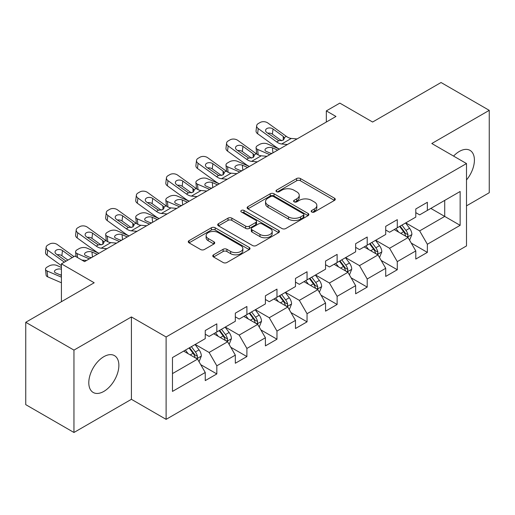 <?xml version="1.0" encoding="UTF-8"?>
<svg xmlns="http://www.w3.org/2000/svg" width="515" height="515" viewBox="0 0 515 515"><rect width="100%" height="100%" fill="white"/><g stroke="black" fill="none" stroke-linecap="round" stroke-linejoin="round"><path stroke-width="0.77" d="M311.73 212.006A1.873 1.082 0 0 0 314.382 212.006L334.493 200.393A2.678 1.545 0 0 0 335.271 199.305A2.678 1.545 0 0 0 334.493 198.211L300.425 178.544A2.678 1.545 0 0 0 296.64 178.544L276.529 190.151A1.873 1.082 0 0 0 275.982 190.917A1.873 1.082 0 0 0 276.529 191.683A1.873 1.082 0 0 0 279.182 191.683L281.782 190.177A8.562 4.944 0 0 1 293.898 190.177L296.737 191.818A8.562 4.944 0 0 1 299.241 195.314A8.562 4.944 0 0 1 296.737 198.809L294.129 200.316A1.873 1.082 0 0 0 293.582 201.075A1.873 1.082 0 0 0 294.129 201.841A1.873 1.082 0 0 0 296.782 201.841L299.382 200.341A8.562 4.944 0 0 1 311.498 200.341L314.337 201.977A8.562 4.944 0 0 1 316.841 205.479A8.562 4.944 0 0 1 314.337 208.974L311.73 210.474A1.873 1.082 0 0 0 311.182 211.24A1.873 1.082 0 0 0 311.73 212.006L311.73 210.474M103.837 391.413A21.27 12.276 120 0 0 117.729 372.667A21.27 12.276 120 0 0 114.472 355.627A21.27 12.276 120 0 0 103.837 356.683A21.27 12.276 120 0 0 89.938 375.422A21.27 12.276 120 0 0 93.202 392.462A21.27 12.276 120 0 0 103.837 391.413M466.5 179.954A21.27 12.276 120 0 0 470.002 150.367A21.27 12.276 120 0 0 459.367 151.416A21.27 12.276 120 0 0 453.58 156.09M213.558 254.809A2.678 1.545 0 0 0 212.772 255.904A2.678 1.545 0 0 0 213.558 256.991L223.117 262.508A2.678 1.545 0 0 0 226.903 262.508L249.234 249.621A2.678 1.545 0 0 0 250.013 248.526A2.678 1.545 0 0 0 249.234 247.432L215.167 227.765A2.678 1.545 0 0 0 211.382 227.765L189.05 240.66A2.678 1.545 0 0 0 188.265 241.754A2.678 1.545 0 0 0 189.05 242.842L200.593 249.511A2.678 1.545 0 0 0 204.378 249.511L213.937 243.988A2.678 1.545 0 0 0 214.723 242.9A2.678 1.545 0 0 0 213.937 241.805L208.215 238.503A7.159 4.133 0 0 1 206.116 235.58A7.159 4.133 0 0 1 210.532 231.756A7.159 4.133 0 0 1 218.334 232.658L240.763 245.603A7.159 4.133 0 0 1 242.861 248.526A7.159 4.133 0 0 1 238.439 252.344A7.159 4.133 0 0 1 230.636 251.449L226.903 249.292A2.678 1.545 0 0 0 223.117 249.292L213.558 254.809L213.558 256.991M466.5 205.852L489.25 192.713L489.25 110.345L441.046 82.516L372.603 122.029L339.829 103.109L326.33 110.899L335.973 116.467L84.557 261.62L74.913 256.052L61.42 263.847L61.42 301.693M73.954 350.11L73.954 432.484L131.409 399.312L131.409 316.944L73.954 350.11L25.75 322.287L94.194 282.767L61.42 263.847M131.409 316.944L166.113 336.977L466.5 163.551L466.5 245.925L166.113 419.352L166.113 336.977M489.25 110.345L431.795 143.511L466.5 163.551M281.975 228.531A2.678 1.545 0 0 0 285.761 228.531L308.086 215.637A2.678 1.545 0 0 0 308.871 214.543A2.678 1.545 0 0 0 308.086 213.455L274.025 193.782A2.678 1.545 0 0 0 270.24 193.782L247.908 206.676A2.678 1.545 0 0 0 247.123 207.77A2.678 1.545 0 0 0 247.908 208.865L281.975 228.531M242.127 212.412A1.873 1.082 0 0 1 244.026 212.676L244.026 210.448L278.66 230.443A2.678 1.545 0 0 1 279.445 231.538A2.678 1.545 0 0 1 278.66 232.626L256.328 245.52A2.678 1.545 0 0 1 252.543 245.52L218.482 225.853L218.482 223.671A2.678 1.545 0 0 0 217.697 224.759A2.678 1.545 0 0 0 218.482 225.853M218.482 223.671L228.036 218.148A2.678 1.545 0 0 1 231.821 218.148L245.636 226.124A2.678 1.545 0 0 0 249.421 226.124L255.762 222.467A2.678 1.545 0 0 0 256.547 221.373A2.678 1.545 0 0 0 255.762 220.278L241.381 211.974A1.873 1.082 0 0 1 240.827 211.214A1.873 1.082 0 0 1 241.986 210.21A1.873 1.082 0 0 1 244.026 210.448M73.954 432.484L25.75 404.655L25.75 322.287M200.721 364.639L216.821 373.935L216.821 365.811L235.329 355.125L235.329 363.249L246.897 356.573L246.897 348.443L265.405 337.756L265.405 345.887L276.973 339.205L276.973 331.081L295.481 320.394L295.481 328.519L307.049 321.843L307.049 313.712L325.557 303.026L325.557 311.157L337.125 304.474L337.125 296.35L355.64 285.664L355.64 293.788L367.208 287.113L367.208 278.982L385.716 268.296L385.716 276.426L397.284 269.744L397.284 261.62L415.792 250.934L415.792 259.058L427.36 252.382L427.36 244.252L460.14 225.332L460.14 191.49L444.715 200.393L444.715 216.422L460.14 225.332M216.821 373.935L205.253 380.611L205.253 372.487L172.474 391.413L172.474 357.571L205.253 338.645L205.253 330.521L216.821 323.845L216.821 331.969L235.329 321.283L235.329 313.159L246.897 306.476L246.897 314.607L265.405 303.921L265.405 295.79L276.973 289.115L276.973 297.239L295.481 286.552L295.481 278.428L307.049 271.746L307.049 279.877L325.557 269.191L325.557 261.06L337.125 254.384L337.125 262.508L355.64 251.822L355.64 243.698L367.208 237.016L367.208 245.146L385.716 234.46L385.716 226.33L397.284 219.654L397.284 227.778L415.792 217.092L415.792 208.968L427.36 202.286L427.36 210.416L460.14 191.49M213.731 333.752L227.617 341.767L209.109 352.453L195.224 344.438M205.253 334.196L209.109 336.424L216.821 331.969M209.109 352.453L216.821 365.811M227.617 341.767L235.329 355.125M243.814 316.384L257.693 324.399L239.185 335.085L225.3 327.07M235.329 316.828L239.185 319.055L246.897 314.607M239.185 335.085L246.897 348.443M257.693 324.399L265.405 337.756M273.89 299.022L287.769 307.037L269.261 317.723L255.382 309.708M265.405 299.466L269.261 301.693L276.973 297.239M269.261 317.723L276.973 331.081M287.769 307.037L295.481 320.394M303.966 281.654L317.845 289.668L299.337 300.354L285.458 292.34M295.481 282.098L299.337 284.325L307.049 279.877M299.337 300.354L307.049 313.712M317.845 289.668L325.557 303.026M334.042 264.292L347.928 272.306L329.413 282.993L315.534 274.978M325.557 264.736L329.413 266.963L337.125 262.508M329.413 282.993L337.125 296.35M347.928 272.306L355.64 285.664M364.118 246.923L378.004 254.938L359.496 265.624L345.61 257.609M355.64 247.367L359.496 249.595L367.208 245.146M359.496 265.624L367.208 278.982M378.004 254.938L385.716 268.296M394.2 229.561L408.08 237.576L389.572 248.262L375.686 240.248M385.716 230.005L389.572 232.233L397.284 227.778M389.572 248.262L397.284 261.62M408.08 237.576L415.792 250.934M430.83 208.408L444.715 216.422L419.648 230.894L405.769 222.879M415.792 212.637L419.648 214.864L427.36 210.416M419.648 230.894L427.36 244.252M131.409 399.312L166.113 419.352M326.33 110.899L326.33 122.029M172.474 373.6L197.541 359.129L183.655 351.114M197.541 359.129L205.253 372.487M411.26 243.086L427.36 252.382M381.184 260.448L397.284 269.744M351.108 277.817L367.208 287.113M321.032 295.179L337.125 304.474M290.949 312.547L307.049 321.843M260.873 329.909L276.973 339.205M230.797 347.277L246.897 356.573M312.483 212.27L314.337 211.202A8.562 4.944 0 0 0 316.841 207.7L316.841 205.479M299.241 195.314L299.241 197.541A8.562 4.944 0 0 1 296.737 201.037L294.883 202.105M334.454 200.419L300.425 180.771A2.678 1.545 0 0 0 296.64 180.771L277.282 191.947M308.054 215.656L274.025 196.009A2.678 1.545 0 0 0 270.24 196.009L247.94 208.884M303.361 215.309A1.873 1.082 0 0 0 303.908 214.543A1.873 1.082 0 0 0 303.361 213.783L273.459 196.518A1.873 1.082 0 0 0 270.806 196.518L268.064 198.101A8.562 4.944 0 0 0 265.553 201.597A8.562 4.944 0 0 0 268.064 205.092L288.503 216.892A8.562 4.944 0 0 0 300.612 216.892L303.361 215.309L303.361 217.536A1.873 1.082 0 0 0 303.908 216.77L303.908 214.543M265.553 201.597L265.553 203.824A8.562 4.944 0 0 0 268.064 207.32L268.064 205.092M303.361 217.536L300.612 219.12A8.562 4.944 0 0 1 288.503 219.12L268.064 207.32M218.515 225.873L228.036 220.375L228.036 218.148M256.547 221.373L256.547 223.6A2.678 1.545 0 0 1 255.762 224.695L249.421 228.351A2.678 1.545 0 0 1 245.636 228.351L231.821 220.375A2.678 1.545 0 0 0 228.036 220.375M244.026 212.676L278.628 232.645M259.972 234.402A7.159 4.133 0 0 0 267.774 235.297A7.159 4.133 0 0 0 272.197 231.48A7.159 4.133 0 0 0 270.098 228.557L262.193 223.993A2.678 1.545 0 0 0 258.414 223.993L252.073 227.656A2.678 1.545 0 0 0 251.288 228.75A2.678 1.545 0 0 0 252.073 229.845L259.972 234.402L259.972 236.63A7.159 4.133 0 0 0 267.774 237.524A7.159 4.133 0 0 0 272.197 233.707L272.197 231.48M251.288 228.75L251.288 230.978A2.678 1.545 0 0 0 252.073 232.065L252.073 229.845M259.972 236.63L252.073 232.065M242.861 248.526L242.861 250.754A7.159 4.133 0 0 1 238.439 254.571A7.159 4.133 0 0 1 230.636 253.676L226.903 251.513A2.678 1.545 0 0 0 223.117 251.513L213.596 257.011M206.116 235.58L206.116 237.801A7.159 4.133 0 0 0 208.215 240.724L208.215 238.503M213.899 244.013L208.215 240.724M249.196 249.64L215.167 229.993A2.678 1.545 0 0 0 211.382 229.993L189.089 242.861M409.605 240.215L411.897 234.434A7.223 4.172 -120 0 0 409.592 228.28L405.614 222.969M279.439 149.105L267.266 143.852A5.453 2.73 -5.9 0 0 259.579 144.425L257.655 145.539A5.453 2.73 -5.9 0 0 256.058 147.747A5.453 2.73 -5.9 0 0 257.622 149.414L258.189 154.899M398.674 232.143L395.971 228.538M269.796 154.667L257.622 149.414M406.959 236.932L407.835 236.005L407.996 234.743A7.223 4.172 -120 0 0 405.929 230.398L401.945 225.087M400.136 226.13L404.552 232.027A3.682 2.124 60 0 1 405.221 233.141L407.996 234.743M277.701 150.103L272.416 147.824A4.365 2.182 174.1 0 0 266.268 148.281A4.365 2.182 174.1 0 0 264.993 150.052A4.365 2.182 174.1 0 0 266.242 151.384L271.534 153.67M256.798 154.107A5.453 2.73 174.1 0 1 256.657 153.618L256.058 147.747M272.01 153.393A4.365 2.182 -5.9 0 0 270.587 153.258M399.634 226.42L403.612 231.731A7.223 4.172 60 0 1 405.685 236.082M287.422 144.496L281.673 144A13.635 7.873 60 0 1 276.69 141.928L258.227 128.576L257.622 133.745A5.453 3.521 -173.3 0 1 256.064 130.887L256.67 125.718A5.453 3.521 6.7 0 0 258.227 128.576M279.471 149.086A20.452 11.806 60 0 1 276.085 147.103L257.622 133.745M297.058 138.928L291.316 138.438A13.635 7.873 60 0 1 286.334 136.359L267.871 123.008A5.453 3.521 6.7 0 0 260.184 122.467L258.26 123.581A5.453 3.521 6.7 0 0 256.67 125.718M283.327 140.106L283.173 136.333L284.467 138.348L283.192 140.189L278.77 140.73L266.847 132.555A4.365 2.813 -173.3 0 1 265.598 130.263A4.365 2.813 -173.3 0 1 266.873 128.557A4.365 2.813 -173.3 0 1 273.021 128.988L272.416 134.164L281.576 140.788M272.416 134.164A4.365 2.813 6.7 0 0 267.749 133.205M283.173 136.333L273.021 128.988M379.523 257.577L381.821 251.803A7.223 4.172 -120 0 0 379.516 245.649L375.532 240.338M249.363 166.467L237.19 161.214A5.453 2.73 -5.9 0 0 229.503 161.794L227.578 162.907A5.453 2.73 -5.9 0 0 225.976 165.115A5.453 2.73 -5.9 0 0 227.546 166.783L228.113 172.268M368.598 249.511L365.895 245.9M239.72 172.036L227.546 166.783M376.883 254.294L377.759 253.367L377.92 252.105A7.223 4.172 -120 0 0 375.847 247.76L371.869 242.449M370.06 243.498L374.476 249.389A3.682 2.124 60 0 1 375.145 250.509L377.92 252.105M247.625 167.472L242.34 165.186A4.365 2.182 174.1 0 0 236.192 165.65A4.365 2.182 174.1 0 0 234.911 167.414A4.365 2.182 174.1 0 0 236.166 168.753L241.458 171.032M226.722 171.469A5.453 2.73 174.1 0 1 226.581 170.986L225.976 165.115M241.934 170.755A4.365 2.182 -5.9 0 0 240.505 170.626M369.558 243.788L373.536 249.099A7.223 4.172 60 0 1 375.602 253.444M349.447 274.946L351.739 269.165A7.223 4.172 -120 0 0 349.434 263.011L345.456 257.7M219.281 183.836L207.107 178.583A5.453 2.73 -5.9 0 0 199.427 179.156L197.503 180.269A5.453 2.73 -5.9 0 0 195.9 182.477A5.453 2.73 -5.9 0 0 197.47 184.145L198.03 189.629M338.522 266.873L335.819 263.268M209.644 189.398L197.47 184.145M346.807 271.656L347.683 270.736L347.844 269.474A7.223 4.172 -120 0 0 345.771 265.128L341.793 259.818M339.984 260.86L344.4 266.751A3.682 2.124 60 0 1 345.069 267.871L347.844 269.474M217.549 184.834L212.257 182.555A4.365 2.182 174.1 0 0 206.116 183.012A4.365 2.182 174.1 0 0 204.835 184.782A4.365 2.182 174.1 0 0 206.09 186.115L211.375 188.4M196.646 188.838A5.453 2.73 174.1 0 1 196.505 188.348L195.9 182.477M211.858 188.123A4.365 2.182 -5.9 0 0 210.429 187.988M339.482 261.15L343.46 266.461A7.223 4.172 60 0 1 345.526 270.806M257.339 161.858L251.597 161.369A13.635 7.873 60 0 1 246.614 159.29L228.151 145.938L227.546 151.114A5.453 3.521 -173.3 0 1 225.988 148.256L226.587 143.08A5.453 3.521 6.7 0 0 228.151 145.938M249.389 166.448A20.452 11.806 60 0 1 246.009 164.465L227.546 151.114M266.982 156.296L261.24 155.8A13.635 7.873 60 0 1 256.251 153.728L237.788 140.376A5.453 3.521 6.7 0 0 230.108 139.835L228.184 140.949A5.453 3.521 6.7 0 0 226.587 143.08M253.251 157.468L253.097 153.702L254.384 155.71L253.11 157.551L248.687 158.092L236.771 149.917A4.365 2.813 -173.3 0 1 235.522 147.631A4.365 2.813 -173.3 0 1 236.797 145.925A4.365 2.813 -173.3 0 1 242.945 146.357L242.34 151.532L251.5 158.157M242.34 151.532A4.365 2.813 6.7 0 0 237.673 150.573M253.097 153.702L242.945 146.357M227.263 179.226L221.521 178.731A13.635 7.873 60 0 1 216.538 176.658L198.075 163.307L197.47 168.476A5.453 3.521 -173.3 0 1 195.906 165.618L196.511 160.448A5.453 3.521 6.7 0 0 198.075 163.307M219.313 183.816A20.452 11.806 60 0 1 215.933 181.827L197.47 168.476M236.906 173.658L231.158 173.169A13.635 7.873 60 0 1 226.175 171.089L207.712 157.738A5.453 3.521 6.7 0 0 200.032 157.197L198.101 158.311A5.453 3.521 6.7 0 0 196.511 160.448M223.175 174.836L223.021 171.064L224.308 173.079L223.034 174.92L218.611 175.461L206.695 167.285A4.365 2.813 -173.3 0 1 205.446 164.993A4.365 2.813 -173.3 0 1 206.721 163.287A4.365 2.813 -173.3 0 1 212.862 163.719L212.257 168.894L221.424 175.518M212.257 168.894A4.365 2.813 6.7 0 0 207.597 167.935M223.021 171.064L212.862 163.719M319.371 292.308L321.663 286.533A7.223 4.172 -120 0 0 319.358 280.379L315.38 275.068M189.205 201.198L177.031 195.945A5.453 2.73 -5.9 0 0 169.351 196.524L167.42 197.638A5.453 2.73 -5.9 0 0 165.824 199.846A5.453 2.73 -5.9 0 0 167.394 201.513L167.954 206.998M308.44 284.241L305.736 280.63M179.568 206.766L167.394 201.513M316.731 289.024L317.607 288.097L317.761 286.836A7.223 4.172 -120 0 0 315.695 282.49L311.717 277.179M309.908 278.229L314.317 284.119A3.682 2.124 60 0 1 314.987 285.239L317.761 286.836M187.473 202.202L182.181 199.917A4.365 2.182 174.1 0 0 176.04 200.38A4.365 2.182 174.1 0 0 174.759 202.144A4.365 2.182 174.1 0 0 176.014 203.483L181.299 205.762M166.57 206.2A5.453 2.73 174.1 0 1 166.429 205.717L165.824 199.846M181.782 205.485A4.365 2.182 -5.9 0 0 180.353 205.356M309.399 278.518L313.384 283.829A7.223 4.172 60 0 1 315.45 288.175M289.295 309.676L291.587 303.895A7.223 4.172 -120 0 0 289.282 297.741L285.304 292.43M159.129 218.566L146.955 213.313A5.453 2.73 -5.9 0 0 139.275 213.886L137.344 215A5.453 2.73 -5.9 0 0 135.748 217.208A5.453 2.73 -5.9 0 0 137.312 218.875L137.878 224.36M278.364 301.603L275.66 297.998M149.492 224.128L137.312 218.875M286.649 306.386L287.531 305.466L287.685 304.204A7.223 4.172 -120 0 0 285.619 299.859L281.641 294.548M279.825 295.591L284.241 301.481A3.682 2.124 60 0 1 284.911 302.601L287.685 304.204M157.39 219.564L152.105 217.285A4.365 2.182 174.1 0 0 145.957 217.742A4.365 2.182 174.1 0 0 144.683 219.512A4.365 2.182 174.1 0 0 145.938 220.845L151.223 223.13M136.494 223.561A5.453 2.73 174.1 0 1 136.353 223.079L135.748 217.208M151.7 222.853A4.365 2.182 -5.9 0 0 150.277 222.718M279.323 295.88L283.302 301.191A7.223 4.172 60 0 1 285.374 305.537M259.219 327.038L261.511 321.263A7.223 4.172 -120 0 0 259.206 315.109L255.221 309.798M129.053 235.928L116.879 230.675A5.453 2.73 -5.9 0 0 109.193 231.254L107.268 232.362A5.453 2.73 -5.9 0 0 105.672 234.576A5.453 2.73 -5.9 0 0 107.236 236.243L107.802 241.728M248.288 318.972L245.584 315.36M119.409 241.496L107.236 236.243M256.573 323.755L257.449 322.828L257.609 321.566A7.223 4.172 -120 0 0 255.543 317.221L251.558 311.91M249.749 312.953L254.165 318.849A3.682 2.124 60 0 1 254.835 319.97L257.609 321.566M127.314 236.932L122.029 234.647A4.365 2.182 174.1 0 0 115.881 235.11A4.365 2.182 174.1 0 0 114.6 236.874A4.365 2.182 174.1 0 0 115.856 238.213L121.147 240.492M106.412 240.93A5.453 2.73 174.1 0 1 106.27 240.447L105.672 234.576M121.624 240.215A4.365 2.182 -5.9 0 0 120.201 240.087M249.247 313.249L253.226 318.56A7.223 4.172 60 0 1 255.292 322.905M197.187 196.588L191.445 196.099A13.635 7.873 60 0 1 186.456 194.02L167.993 180.668L167.394 185.844A5.453 3.521 -173.3 0 1 165.83 182.986L166.435 177.81A5.453 3.521 6.7 0 0 167.993 180.668M189.237 201.178A20.452 11.806 60 0 1 185.857 199.196L167.394 185.844M206.83 191.026L201.082 190.531A13.635 7.873 60 0 1 196.099 188.458L177.636 175.106A5.453 3.521 6.7 0 0 169.956 174.566L168.025 175.679A5.453 3.521 6.7 0 0 166.435 177.81M193.099 192.198L192.945 188.432L194.232 190.441L192.958 192.282L188.535 192.822L176.619 184.647A4.365 2.813 -173.3 0 1 175.37 182.362A4.365 2.813 -173.3 0 1 176.639 180.656A4.365 2.813 -173.3 0 1 182.786 181.087L182.181 186.256L191.342 192.887M182.181 186.256A4.365 2.813 6.7 0 0 177.52 185.303M192.945 188.432L182.786 181.087M167.111 213.957L161.369 213.461A13.635 7.873 60 0 1 156.38 211.388L137.917 198.037L137.312 203.206A5.453 3.521 -173.3 0 1 135.754 200.348L136.359 195.179A5.453 3.521 6.7 0 0 137.917 198.037M159.161 218.547A20.452 11.806 60 0 1 155.775 216.558L137.312 203.206M176.748 208.388L171.006 207.899A13.635 7.873 60 0 1 166.023 205.82L147.56 192.468A5.453 3.521 6.7 0 0 139.874 191.928L137.949 193.041A5.453 3.521 6.7 0 0 136.359 195.179M163.023 209.566L162.862 205.794L164.156 207.809L162.882 209.65L158.459 210.191L146.537 202.015A4.365 2.813 -173.3 0 1 145.294 199.723A4.365 2.813 -173.3 0 1 146.563 198.018A4.365 2.813 -173.3 0 1 152.71 198.449L152.105 203.625L161.266 210.249M152.105 203.625A4.365 2.813 6.7 0 0 147.445 202.665M162.862 205.794L152.71 198.449M137.035 231.319L131.286 230.829A13.635 7.873 60 0 1 126.304 228.75L107.841 215.399L107.236 220.575A5.453 3.521 -173.3 0 1 105.678 217.716L106.283 212.541A5.453 3.521 6.7 0 0 107.841 215.399M129.078 235.909A20.452 11.806 60 0 1 125.699 233.926L107.236 220.575M146.672 225.757L140.93 225.261A13.635 7.873 60 0 1 135.941 223.188L117.484 209.837A5.453 3.521 6.7 0 0 109.798 209.296L107.873 210.41A5.453 3.521 6.7 0 0 106.283 212.541M132.941 226.928L132.786 223.162L134.08 225.171L132.806 227.012L128.383 227.553L116.461 219.377A4.365 2.813 -173.3 0 1 115.212 217.092A4.365 2.813 -173.3 0 1 116.487 215.386A4.365 2.813 -173.3 0 1 122.634 215.817L122.029 220.987L131.19 227.617M122.029 220.987A4.365 2.813 6.7 0 0 117.362 220.034M132.786 223.162L122.634 215.817M229.136 344.406L231.435 338.625A7.223 4.172 -120 0 0 229.124 332.471L225.145 327.16M98.977 253.296L86.797 248.043A5.453 2.73 -5.9 0 0 79.117 248.616L77.192 249.73A5.453 2.73 -5.9 0 0 75.589 251.938A5.453 2.73 -5.9 0 0 77.16 253.605L77.572 257.584M218.212 336.334L215.508 332.729M89.333 258.858L77.16 253.605M226.497 341.117L227.373 340.196L227.533 338.934A7.223 4.172 -120 0 0 225.461 334.589L221.482 329.278M219.673 330.321L224.089 336.211A3.682 2.124 60 0 1 224.759 337.331L227.533 338.934M97.238 254.294L91.953 252.015A4.365 2.182 174.1 0 0 85.805 252.472A4.365 2.182 174.1 0 0 84.524 254.243A4.365 2.182 174.1 0 0 85.78 255.575L91.071 257.861M91.548 257.584A4.365 2.182 -5.9 0 0 90.119 257.449M219.171 330.611L223.15 335.922A7.223 4.172 60 0 1 225.216 340.267M106.953 248.687L101.21 248.191A13.635 7.873 60 0 1 96.228 246.119L77.765 232.767L77.16 237.936A5.453 3.521 -173.3 0 1 75.602 235.078L76.201 229.909A5.453 3.521 6.7 0 0 77.765 232.767M99.002 253.277A20.452 11.806 60 0 1 95.623 251.288L77.16 237.936M116.596 243.119L110.854 242.629A13.635 7.873 60 0 1 105.865 240.55L87.402 227.199A5.453 3.521 6.7 0 0 79.722 226.658L77.797 227.772A5.453 3.521 6.7 0 0 76.201 229.909M102.865 244.297L102.71 240.524L103.998 242.539L102.723 244.38L98.301 244.921L86.385 236.746A4.365 2.813 -173.3 0 1 85.136 234.454A4.365 2.813 -173.3 0 1 86.411 232.748A4.365 2.813 -173.3 0 1 92.552 233.179L91.953 238.355L101.114 244.979M91.953 238.355A4.365 2.813 6.7 0 0 87.286 237.396M102.71 240.524L92.552 233.179M199.06 361.768L201.352 355.987A7.223 4.172 -120 0 0 199.048 349.84L195.069 344.529M61.42 267.433L56.721 265.405A5.453 2.73 -5.9 0 0 49.041 265.985L47.11 267.092A5.453 2.73 -5.9 0 0 45.513 269.306A5.453 2.73 -5.9 0 0 47.084 270.974L47.689 276.845A5.453 2.73 174.1 0 1 46.118 275.177L45.513 269.306M188.13 353.702L185.432 350.091M61.42 277.16L47.084 270.974M61.42 282.767L47.689 276.845M196.421 358.485L197.297 357.558L197.451 356.296A7.223 4.172 -120 0 0 195.385 351.951L191.406 346.64M189.597 347.683L194.013 353.58A3.682 2.124 60 0 1 194.676 354.7L197.451 356.296M61.42 269.21A4.365 2.182 174.1 0 0 55.729 269.841A4.365 2.182 174.1 0 0 54.448 271.605A4.365 2.182 174.1 0 0 55.704 272.944L61.42 275.409M61.42 274.933A4.365 2.182 -5.9 0 0 60.043 274.81M189.095 347.979L193.074 353.29A7.223 4.172 60 0 1 195.14 357.635M64.33 262.167L47.689 250.129L47.084 255.305A5.453 3.521 -173.3 0 1 45.52 252.447L46.125 247.271A5.453 3.521 6.7 0 0 47.689 250.129M61.42 265.669L47.084 255.305M73.967 256.599L57.326 244.567A5.453 3.521 6.7 0 0 49.646 244.026L47.715 245.134A5.453 3.521 6.7 0 0 46.125 247.271M86.52 260.487L81.911 260.088M66.062 261.163L56.309 254.107A4.365 2.813 -173.3 0 1 55.06 251.822A4.365 2.813 -173.3 0 1 56.335 250.116A4.365 2.813 -173.3 0 1 62.476 250.548L61.871 255.717L67.916 260.094M61.871 255.717A4.365 2.813 6.7 0 0 57.21 254.758M72.235 257.603L62.476 250.548M314.337 211.202L314.337 208.974M294.129 201.841L294.129 200.316M296.737 201.037L296.737 198.809M276.529 191.683L276.529 190.151M296.64 180.771L296.64 178.544M300.425 180.771L300.425 178.544M334.493 200.393L334.493 198.211M247.908 208.865L247.908 206.676M270.24 196.009L270.24 193.782M274.025 196.009L274.025 193.782M308.086 215.637L308.086 213.455M288.503 219.12L288.503 216.892M300.612 219.12L300.612 216.892M231.821 220.375L231.821 218.148M245.636 228.351L245.636 226.124M249.421 228.351L249.421 226.124M255.762 224.695L255.762 222.467M278.66 232.626L278.66 230.443M223.117 251.513L223.117 249.292M226.903 251.513L226.903 249.292M230.636 253.676L230.636 251.449M213.937 243.988L213.937 241.805M189.05 242.842L189.05 240.66M211.382 229.993L211.382 227.765M215.167 229.993L215.167 227.765M249.234 249.621L249.234 247.432M407.365 237.164L411.852 234.576M405.929 230.398L409.592 228.28M400.786 233.366L403.612 231.731M272.416 147.824L272.931 152.858M278.77 140.73L276.69 141.928M286.334 136.359L284.254 137.563M291.316 138.438L281.673 144M377.289 254.526L381.769 251.938M375.847 247.76L379.516 245.649M370.71 250.728L373.536 249.099M242.34 165.186L242.855 170.227M347.213 271.894L351.694 269.306M345.771 265.128L349.434 263.011M340.634 268.096L343.46 266.461M212.257 182.555L212.779 187.589M248.687 158.092L246.614 159.29M256.251 153.728L254.178 154.925M261.24 155.8L251.597 161.369M218.611 175.461L216.538 176.658M226.175 171.089L224.096 172.293M231.158 173.169L221.521 178.731M317.137 289.256L321.618 286.668M315.695 282.49L319.358 280.379M310.558 285.458L313.384 283.829M182.181 199.917L182.703 204.957M287.055 306.625L291.542 304.037M285.619 299.859L289.282 297.741M280.475 302.826L283.302 301.191M152.105 217.285L152.627 222.319M256.979 323.986L261.459 321.399M255.543 317.221L259.206 315.109M250.399 320.188L253.226 318.56M122.029 234.647L122.544 239.681M188.535 192.822L186.456 194.02M196.099 188.458L194.02 189.655M201.082 190.531L191.445 196.099M158.459 210.191L156.38 211.388M166.023 205.82L163.944 207.024M171.006 207.899L161.369 213.461M128.383 227.553L126.304 228.75M135.941 223.188L133.868 224.386M140.93 225.261L131.286 230.829M226.903 341.355L231.383 338.767M225.461 334.589L229.124 332.471M220.323 337.557L223.15 335.922M91.953 252.015L92.468 257.049M98.301 244.921L96.228 246.119M105.865 240.55L103.792 241.747M110.854 242.629L101.21 248.191M196.827 358.717L201.307 356.129M195.385 351.951L199.048 349.84M190.247 354.919L193.074 353.29M75.589 251.938L76.085 256.728"/></g></svg>
